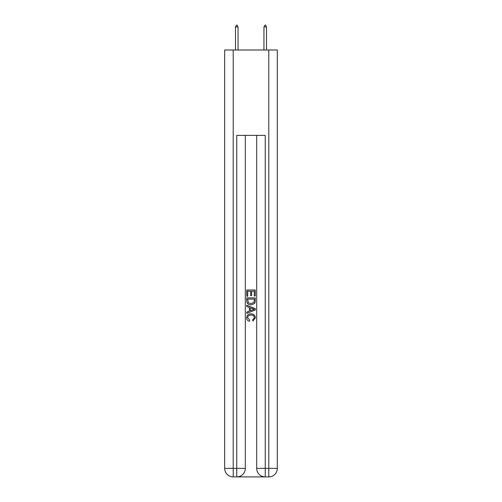 <?xml version="1.0" encoding="UTF-8"?>
<svg xmlns="http://www.w3.org/2000/svg" width="502" height="502" viewBox="0 0 502 502"><rect width="100%" height="100%" fill="white"/><g stroke="black" fill="none" stroke-linecap="round" stroke-linejoin="round"><path stroke-width="0.75" d="M237.408 476.9L264.592 476.9M233.21 50.005L233.21 468.36L224.676 468.36L224.676 50.005L277.324 50.005L277.324 468.36L268.79 468.36L268.79 50.005M265.232 476.9L265.232 468.36L256.691 468.36A8.54 8.54 0 0 0 265.232 476.9L268.79 476.9L268.79 468.36L265.232 468.36L265.232 135.383L236.768 135.383L236.768 468.36L233.21 468.36L233.21 476.9L236.768 476.9A8.54 8.54 0 0 0 245.309 468.36L236.768 468.36L236.768 476.9M245.309 135.383L245.309 468.36M256.691 468.36L256.691 135.383M268.79 476.9A8.54 8.54 0 0 0 277.324 468.36M224.676 468.36A8.54 8.54 0 0 0 233.21 476.9M246.733 296.236L246.733 289.993L255.267 289.993L255.267 296.017L254.282 296.017L254.282 291.198L251.659 291.198L251.659 295.691L250.674 295.691L250.674 291.198L247.718 291.198L247.718 296.236L246.733 296.236M246.733 300.936L246.733 297.874L255.267 297.874L255.148 302.304L254.533 303.547L251.044 304.883C248.314 304.896 246.877 303.578 246.733 300.936M247.718 299.079L248.321 302.857L251.063 303.679L254.106 302.223L254.282 299.079L247.718 299.079M246.733 306.521L246.733 305.247L255.267 308.636L255.267 309.991L246.733 313.386L246.733 312.106L249.356 311.133L249.356 307.494L246.733 306.521M252.707 308.73L250.341 307.858L250.341 310.769L254.282 309.314L252.707 308.73M247.605 317.703L249.745 320.1L249.463 321.299C247.655 320.828 246.708 319.667 246.62 317.816C246.852 315.193 248.333 313.875 251.063 313.857C253.686 313.913 255.123 315.225 255.38 317.791L252.895 321.085L252.638 319.881L254.395 317.735C254.137 315.89 253.033 314.999 251.069 315.061C249.067 314.955 247.919 315.84 247.605 317.703M238.048 26.951L236.982 25.1L236.555 25.1L235.488 26.951L238.048 26.951L238.048 50.005M235.488 26.951L235.488 50.005M265.018 25.1L265.445 25.1L266.512 26.951L263.952 26.951L265.018 25.1M266.512 50.005L266.512 26.951M263.952 50.005L263.952 26.951"/></g></svg>
